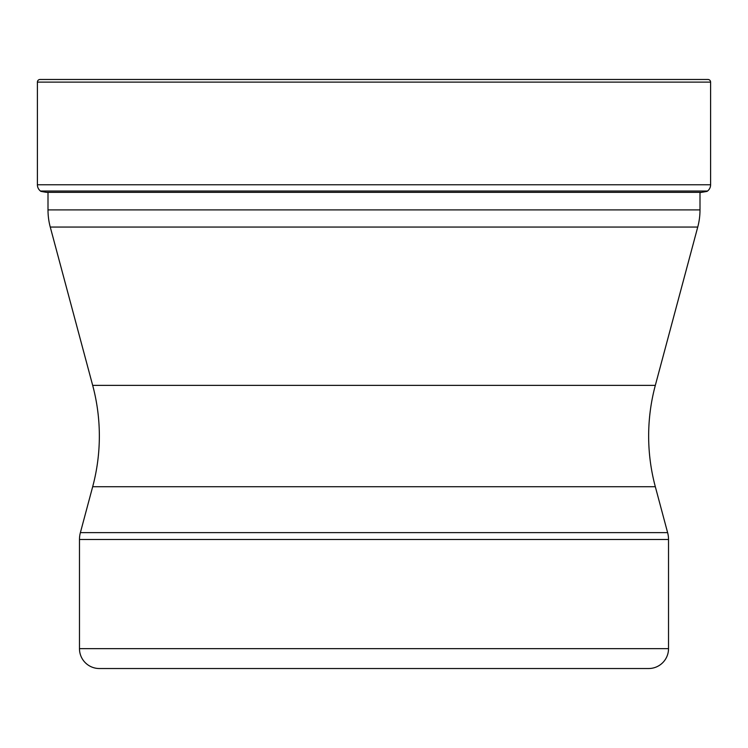 <?xml version="1.0" encoding="UTF-8"?>
<svg xmlns="http://www.w3.org/2000/svg" width="748" height="748" viewBox="0 0 748 748"><rect width="100%" height="100%" fill="white"/><g stroke="black" fill="none" stroke-linecap="round" stroke-linejoin="round"><path stroke-width="1.12" d="M710.6 82.121L37.4 82.121L37.4 184.765A7.948 7.948 0 0 0 40.467 191.039L707.533 191.039A7.948 7.948 0 0 0 710.6 184.765L710.6 82.121A2.646 2.646 0 0 0 707.954 79.475L40.046 79.475A2.646 2.646 0 0 0 37.4 82.121A2.646 2.646 0 0 1 40.046 79.475L707.954 79.475M707.533 191.039L40.467 191.039A7.948 7.948 0 0 1 37.4 184.765L710.6 184.765M697.744 227.046L50.256 227.046L92.677 385.37L655.323 385.37L697.744 227.046A66.263 66.263 0 0 0 699.997 209.898L699.997 192.61L701.605 192.339A384.612 384.612 0 0 0 707.103 191.376M701.605 192.339L46.395 192.339A384.612 384.612 0 0 1 40.897 191.376L40.467 191.039M48.003 192.339L48.003 209.898L699.997 209.898M50.256 227.046L50.256 227.046A66.263 66.263 0 0 1 48.003 209.898M92.677 385.37A195.789 195.789 0 0 1 92.677 486.714L80.382 532.632L667.618 532.632L655.323 486.714L92.677 486.714M655.323 385.37A195.789 195.789 0 0 0 655.323 486.714M79.475 648.647L668.525 648.647A19.878 19.878 0 0 1 648.647 668.525L99.353 668.525A19.878 19.878 0 0 1 79.475 648.647L79.475 539.495A26.507 26.507 0 0 1 80.382 532.632M668.525 648.647L668.525 539.495A26.507 26.507 0 0 0 667.618 532.632M225.251 668.525L374 668.525M79.475 539.495L668.525 539.495M37.4 82.121L37.4 184.765"/></g></svg>

